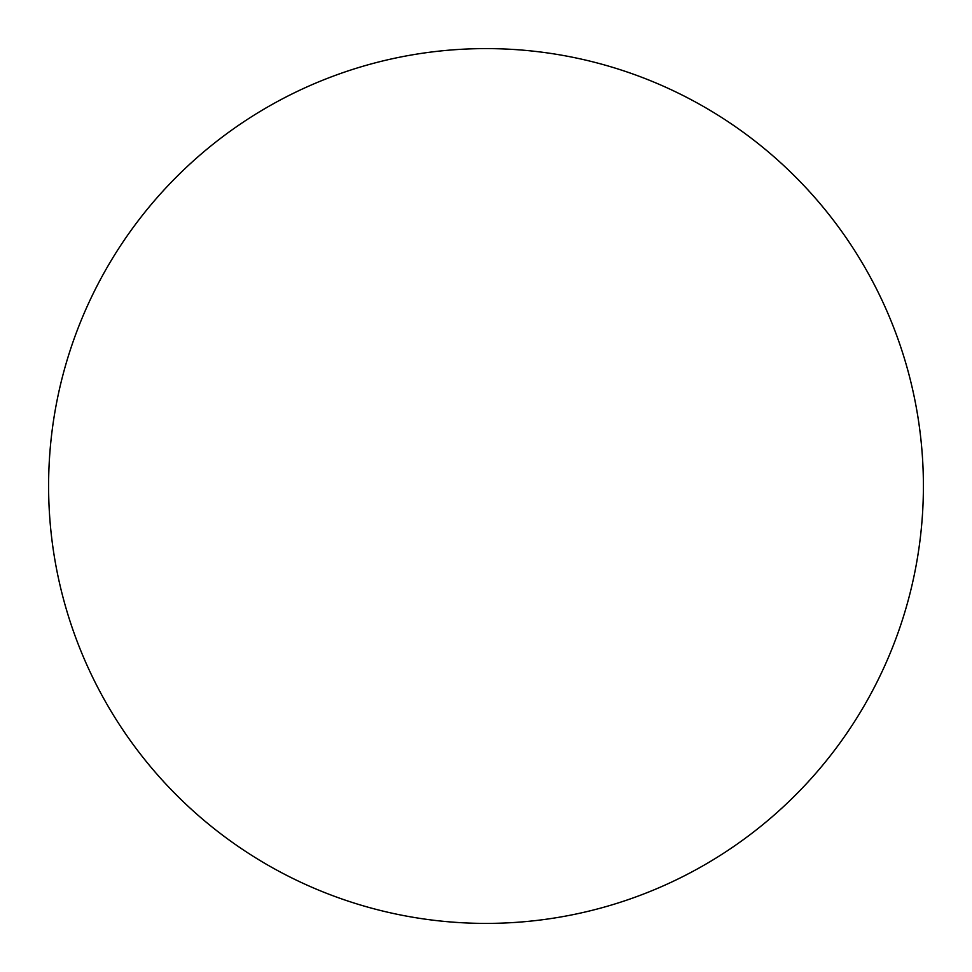 <?xml version="1.0" encoding="UTF-8"?>
<svg xmlns="http://www.w3.org/2000/svg" width="972" height="972" viewBox="0 0 972 972"><rect width="100%" height="100%" fill="white"/><g stroke="black" fill="none" stroke-linecap="round" stroke-linejoin="round"><path stroke-width="1.46" d="M486 48.6A437.4 437.4 0 0 1 923.4 486A437.4 437.4 0 0 1 486 923.4A437.4 437.4 0 0 1 48.6 486A437.4 437.4 0 0 1 486 48.6M48.6 486A437.4 437.4 0 0 0 486 923.4A437.4 437.4 0 0 0 923.4 486A437.4 437.4 0 0 0 486 48.6A437.4 437.4 0 0 0 48.6 486"/></g></svg>
